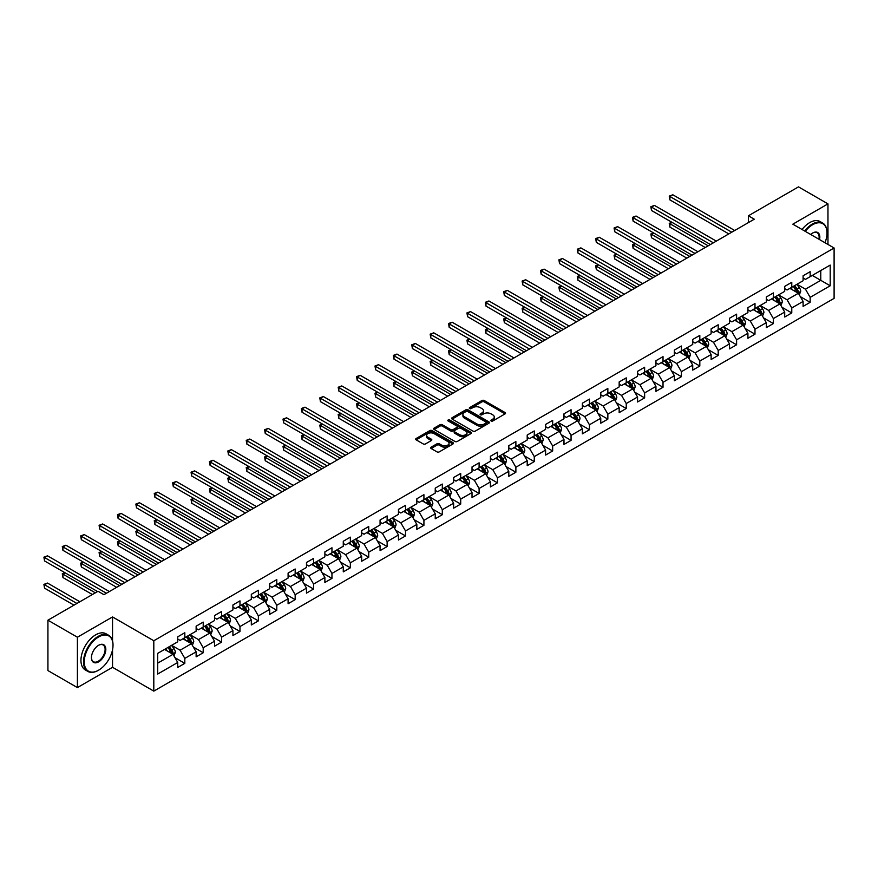<?xml version="1.0" encoding="UTF-8"?>
<svg xmlns="http://www.w3.org/2000/svg" width="878" height="878" viewBox="0 0 878 878"><rect width="100%" height="100%" fill="white"/><g stroke="black" fill="none" stroke-linecap="round" stroke-linejoin="round"><path stroke-width="1.32" d="M491.153 420.979A1.141 0.658 0 0 0 492.777 420.979L505.069 413.878A1.635 0.944 0 0 0 505.552 413.209A1.635 0.944 0 0 0 505.069 412.55L484.239 400.522A1.635 0.944 0 0 0 481.923 400.522L469.631 407.622A1.141 0.658 0 0 0 471.256 408.555L472.847 407.633A5.235 3.029 0 0 1 480.255 407.633L481.989 408.632A5.235 3.029 0 0 1 483.515 410.772A5.235 3.029 0 0 1 481.989 412.912L480.398 413.834A1.141 0.658 0 0 0 482.011 414.767L483.602 413.845A5.235 3.029 0 0 1 491.011 413.845L492.745 414.855A5.235 3.029 0 0 1 494.281 416.984A5.235 3.029 0 0 1 492.745 419.124L491.153 420.046A1.141 0.658 0 0 0 491.153 420.979L491.153 420.046M431.12 447.154A1.635 0.944 0 0 0 430.648 447.824A1.635 0.944 0 0 0 431.12 448.493L436.97 451.863A1.635 0.944 0 0 0 439.285 451.863L452.938 443.983A1.635 0.944 0 0 0 453.421 443.313A1.635 0.944 0 0 0 452.938 442.644L432.108 430.615A1.635 0.944 0 0 0 429.792 430.615L416.139 438.506A1.635 0.944 0 0 0 415.656 439.176A1.635 0.944 0 0 0 416.139 439.834L423.196 443.917A1.635 0.944 0 0 0 425.512 443.917L431.35 440.536A1.635 0.944 0 0 0 431.833 439.878A1.635 0.944 0 0 0 431.35 439.209L427.849 437.178A4.379 2.524 0 0 1 426.576 435.4A4.379 2.524 0 0 1 429.276 433.063A4.379 2.524 0 0 1 434.05 433.611L447.758 441.524A4.379 2.524 0 0 1 449.042 443.313A4.379 2.524 0 0 1 446.342 445.651A4.379 2.524 0 0 1 441.568 445.102L439.285 443.785A1.635 0.944 0 0 0 436.97 443.785L431.12 447.154L431.12 448.493M112.538 616.938L77.407 637.219L47.928 620.197L47.928 670.572L77.407 687.595L112.538 667.302L153.804 691.129L153.804 640.753L112.538 616.938L112.538 640.841M827.965 244.457L827.965 203.883L792.834 224.175L834.1 247.991L153.804 640.753M827.965 203.883L798.497 186.871L748.385 215.801L748.385 222.606M47.928 620.197L98.04 591.267L103.933 594.68L754.279 219.204L748.385 215.801M472.957 431.087A1.635 0.944 0 0 0 475.272 431.087L488.925 423.207A1.635 0.944 0 0 0 489.408 422.537A1.635 0.944 0 0 0 488.925 421.868L468.095 409.839A1.635 0.944 0 0 0 465.779 409.839L452.126 417.719A1.635 0.944 0 0 0 451.654 418.389A1.635 0.944 0 0 0 452.126 419.058L472.957 431.087M448.592 421.231A1.141 0.658 0 0 1 449.755 421.385L449.755 420.024L470.937 432.261A1.635 0.944 0 0 1 471.409 432.92A1.635 0.944 0 0 1 470.937 433.589L457.273 441.48A1.635 0.944 0 0 1 454.969 441.48L434.127 429.452L434.127 428.113A1.635 0.944 0 0 0 433.655 428.782A1.635 0.944 0 0 0 434.127 429.452M434.127 428.113L439.977 424.743A1.635 0.944 0 0 1 442.292 424.743L450.743 429.616A1.635 0.944 0 0 0 453.059 429.616L456.933 427.377A1.635 0.944 0 0 0 457.405 426.708A1.635 0.944 0 0 0 456.933 426.039L448.131 420.968A1.141 0.658 0 0 1 449.755 420.024M153.804 691.129L834.1 298.366L834.1 247.991M174.974 657.677L184.819 663.362L184.819 658.39L196.134 651.849L196.134 656.821L203.213 652.738L203.213 647.766L214.528 641.236L214.528 646.208L221.596 642.125L221.596 637.154L232.922 630.613L232.922 635.584L239.99 631.501L239.99 626.53L251.317 620L251.317 624.971L258.384 620.878L258.384 615.917L269.7 609.376L269.7 614.348L276.779 610.265L276.779 605.293L288.094 598.763L288.094 603.735L295.173 599.641L295.173 594.68L306.488 588.139L306.488 593.111L313.567 589.028L313.567 584.057L324.882 577.526L324.882 582.487L331.961 578.404L331.961 573.433L343.276 566.903L343.276 571.874L350.355 567.792L350.355 562.82L361.67 556.29L361.67 561.251L368.738 557.168L368.738 552.196L380.064 545.666L380.064 550.638L387.132 546.555L387.132 541.583L398.458 535.042L398.458 540.014L405.526 535.931L405.526 530.96L416.841 524.429L416.841 529.401L423.92 525.307L423.92 520.347L435.236 513.806L435.236 518.777L442.314 514.695L442.314 509.723L453.63 503.193L453.63 508.164L460.709 504.071L460.709 499.11L472.024 492.569L472.024 497.541L479.103 493.458L479.103 488.486L490.418 481.956L490.418 486.917L497.486 482.834L497.486 477.873L508.812 471.332L508.812 476.304L515.88 472.221L515.88 467.25L527.206 460.72L527.206 465.68L534.274 461.598L534.274 456.626L545.6 450.096L545.6 455.067L552.668 450.985L552.668 446.013L563.983 439.472L563.983 444.444L571.062 440.361L571.062 435.389L582.377 428.859L582.377 433.831L589.456 429.748L589.456 424.776L600.771 418.235L600.771 423.207L607.85 419.124L607.85 414.153L619.166 407.622L619.166 412.594L626.244 408.5L626.244 403.54L637.56 396.999L637.56 401.97L644.628 397.888L644.628 392.916L655.954 386.386L655.954 391.347L663.022 387.264L663.022 382.303L674.348 375.762L674.348 380.734L681.416 376.651L681.416 371.679L692.731 365.149L692.731 370.11L699.81 366.027L699.81 361.056L711.125 354.525L711.125 359.497L718.204 355.414L718.204 350.443L729.519 343.902L729.519 348.873L736.598 344.791L736.598 339.819L747.913 333.289L747.913 338.26L754.992 334.178L754.992 329.206L766.307 322.665L766.307 327.637L773.375 323.554L773.375 318.582L784.702 312.052L784.702 317.024L791.769 312.93L791.769 307.969L803.096 301.428L803.096 306.4L810.164 302.317L810.164 297.346L830.204 285.778L830.204 265.079L820.776 270.523L820.776 280.334L830.204 285.778M184.819 663.362L177.74 667.445L177.74 662.473L157.7 674.041L157.7 653.353L177.74 641.785L177.74 636.813L184.819 632.731L184.819 637.691L196.134 631.161L196.134 626.19L203.213 622.107L203.213 627.079L214.528 620.537L214.528 615.577L221.596 611.494L221.596 616.455L232.922 609.925L232.922 604.953L239.99 600.87L239.99 605.842L251.317 599.301L251.317 594.34L258.384 590.246L258.384 595.218L269.7 588.688L269.7 583.716L276.779 579.634L276.779 584.605L288.094 578.064L288.094 573.093L295.173 569.01L295.173 573.982L306.488 567.451L306.488 562.48L313.567 558.397L313.567 563.369L324.882 556.828L324.882 551.856L331.961 547.773L331.961 552.745L343.276 546.215L343.276 541.243L350.355 537.16L350.355 542.121L361.67 535.591L361.67 530.619L368.738 526.537L368.738 531.508L380.064 524.967L380.064 520.006L387.132 515.924L387.132 520.884L398.458 514.354L398.458 509.383L405.526 505.3L405.526 510.272L416.841 503.731L416.841 498.77L423.92 494.676L423.92 499.648L435.236 493.118L435.236 488.146L442.314 484.063L442.314 489.035L453.63 482.494L453.63 477.522L460.709 473.44L460.709 478.411L472.024 471.881L472.024 466.909L479.103 462.827L479.103 467.798L490.418 461.257L490.418 456.286L497.486 452.203L497.486 457.175L508.812 450.644L508.812 445.673L515.88 441.59L515.88 446.551L527.206 440.021L527.206 435.049L534.274 430.966L534.274 435.938L545.6 429.397L545.6 424.436L552.668 420.353L552.668 425.314L563.983 418.784L563.983 413.812L571.062 409.73L571.062 414.701L582.377 408.16L582.377 403.2L589.456 399.106L589.456 404.078L600.771 397.547L600.771 392.576L607.85 388.493L607.85 393.465L619.166 386.924L619.166 381.952L626.244 377.869L626.244 382.841L637.56 376.311L637.56 371.339L644.628 367.256L644.628 372.228L655.954 365.687L655.954 360.715L663.022 356.633L663.022 361.604L674.348 355.074L674.348 350.102L681.416 346.02L681.416 350.981L692.731 344.45L692.731 339.479L699.81 335.396L699.81 340.368L711.125 333.827L711.125 328.866L718.204 324.783L718.204 329.744L729.519 323.214L729.519 318.242L736.598 314.159L736.598 319.131L747.913 312.59L747.913 307.629L754.992 303.536L754.992 308.507L766.307 301.977L766.307 297.005L773.375 292.923L773.375 297.894L784.702 291.353L784.702 286.393L791.769 282.299L791.769 287.271L803.096 280.74L803.096 275.769L810.164 271.686L810.164 276.658L830.204 265.079M182.931 638.789L191.415 643.684L180.1 650.225L171.616 645.319M177.74 639.052L180.1 640.413L184.819 637.691M180.1 650.225L184.819 658.39M191.415 643.684L196.134 651.849M201.325 628.165L209.809 633.071L198.494 639.601L189.999 634.706M196.134 628.439L198.494 629.8L203.213 627.079M198.494 639.601L203.213 647.766M209.809 633.071L214.528 641.236M219.719 617.552L228.203 622.447L216.888 628.988L208.393 624.082M214.528 617.816L216.888 619.177L221.596 616.455M216.888 628.988L221.596 637.154M228.203 622.447L232.922 630.613M238.103 606.928L246.597 611.834L235.282 618.364L226.787 613.459M232.922 607.203L235.282 608.564L239.99 605.842M235.282 618.364L239.99 626.53M246.597 611.834L251.317 620M256.497 596.305L264.991 601.21L253.665 607.741L245.181 602.846M251.317 596.579L253.665 597.94L258.384 595.218M253.665 607.741L258.384 615.917M264.991 601.21L269.7 609.376M274.891 585.692L283.385 590.587L272.059 597.128L263.576 592.222M269.7 585.966L272.059 587.327L276.779 584.605M272.059 597.128L276.779 605.293M283.385 590.587L288.094 598.763M293.285 575.068L301.78 579.974L290.453 586.504L281.97 581.609M288.094 575.342L290.453 576.703L295.173 573.982M290.453 586.504L295.173 594.68M301.78 579.974L306.488 588.139M311.679 564.455L320.163 569.35L308.847 575.891L300.364 570.985M306.488 564.73L308.847 566.09L313.567 563.369M308.847 575.891L313.567 584.057M320.163 569.35L324.882 577.526M330.073 553.831L338.557 558.737L327.242 565.267L318.747 560.373M324.882 554.106L327.242 555.467L331.961 552.745M327.242 565.267L331.961 573.433M338.557 558.737L343.276 566.903M348.467 543.219L356.951 548.113L345.636 554.655L337.141 549.749M343.276 543.482L345.636 544.854L350.355 542.121M345.636 554.655L350.355 562.82M356.951 548.113L361.67 556.29M366.861 532.595L375.345 537.501L364.03 544.031L355.535 539.136M361.67 532.869L364.03 534.23L368.738 531.508M364.03 544.031L368.738 552.196M375.345 537.501L380.064 545.666M385.244 521.982L393.739 526.877L382.424 533.418L373.929 528.512M380.064 522.245L382.424 523.606L387.132 520.884M382.424 533.418L387.132 541.583M393.739 526.877L398.458 535.042M403.639 511.358L412.133 516.264L400.807 522.794L392.323 517.888M398.458 511.633L400.807 512.993L405.526 510.272M400.807 522.794L405.526 530.96M412.133 516.264L416.841 524.429M422.033 500.734L430.527 505.64L419.201 512.17L410.717 507.275M416.841 501.009L419.201 502.37L423.92 499.648M419.201 512.17L423.92 520.347M430.527 505.64L435.236 513.806M440.427 490.122L448.91 495.016L437.595 501.557L429.112 496.652M435.236 490.396L437.595 491.757L442.314 489.035M437.595 501.557L442.314 509.723M448.91 495.016L453.63 503.193M458.821 479.498L467.305 484.404L455.989 490.934L447.506 486.039M453.63 479.772L455.989 481.133L460.709 478.411M455.989 490.934L460.709 499.11M467.305 484.404L472.024 492.569M477.215 468.885L485.699 473.78L474.383 480.321L465.889 475.415M472.024 469.159L474.383 470.52L479.103 467.798M474.383 480.321L479.103 488.486M485.699 473.78L490.418 481.956M495.609 458.261L504.093 463.167L492.777 469.697L484.283 464.802M490.418 458.535L492.777 459.896L497.486 457.175M492.777 469.697L497.486 477.873M504.093 463.167L508.812 471.332M513.992 447.648L522.487 452.543L511.172 459.084L502.677 454.178M508.812 447.912L511.172 449.284L515.88 446.551M511.172 459.084L515.88 467.25M522.487 452.543L527.206 460.72M532.386 437.024L540.881 441.93L529.555 448.46L521.071 443.566M527.206 437.299L529.555 438.66L534.274 435.938M529.555 448.46L534.274 456.626M540.881 441.93L545.6 450.096M550.78 426.412L559.275 431.307L547.949 437.848L539.465 432.942M545.6 426.675L547.949 428.036L552.668 425.314M547.949 437.848L552.668 446.013M559.275 431.307L563.983 439.472M569.174 415.788L577.669 420.694L566.343 427.224L557.859 422.318M563.983 416.062L566.343 417.423L571.062 414.701M566.343 427.224L571.062 435.389M577.669 420.694L582.377 428.859M587.569 405.164L596.052 410.07L584.737 416.6L576.253 411.705M582.377 405.438L584.737 406.799L589.456 404.078M584.737 416.6L589.456 424.776M596.052 410.07L600.771 418.235M605.963 394.551L614.446 399.446L603.131 405.987L594.636 401.081M600.771 394.826L603.131 396.187L607.85 393.465M603.131 405.987L607.85 414.153M614.446 399.446L619.166 407.622M624.357 383.927L632.84 388.833L621.525 395.363L613.031 390.469M619.166 384.202L621.525 385.563L626.244 382.841M621.525 395.363L626.244 403.54M632.84 388.833L637.56 396.999M642.751 373.315L651.235 378.209L639.919 384.751L631.425 379.845M637.56 373.589L639.919 374.95L644.628 372.228M639.919 384.751L644.628 392.916M651.235 378.209L655.954 386.386M661.134 362.691L669.629 367.597L658.313 374.127L649.819 369.232M655.954 362.965L658.313 364.326L663.022 361.604M658.313 374.127L663.022 382.303M669.629 367.597L674.348 375.762M679.528 352.078L688.023 356.973L676.697 363.514L668.213 358.608M674.348 352.352L676.697 353.713L681.416 350.981M676.697 363.514L681.416 371.679M688.023 356.973L692.731 365.149M697.922 341.454L706.417 346.36L695.091 352.89L686.607 347.995M692.731 341.729L695.091 343.089L699.81 340.368M695.091 352.89L699.81 361.056M706.417 346.36L711.125 354.525M716.316 330.841L724.8 335.736L713.485 342.277L705.001 337.371M711.125 331.105L713.485 332.466L718.204 329.744M713.485 342.277L718.204 350.443M724.8 335.736L729.519 343.902M734.71 320.218L743.194 325.123L731.879 331.654L723.395 326.748M729.519 320.492L731.879 321.853L736.598 319.131M731.879 331.654L736.598 339.819M743.194 325.123L747.913 333.289M753.105 309.594L761.588 314.5L750.273 321.03L741.778 316.135M747.913 309.868L750.273 311.229L754.992 308.507M750.273 321.03L754.992 329.206M761.588 314.5L766.307 322.665M771.499 298.981L779.982 303.887L768.667 310.417L760.172 305.511M766.307 299.255L768.667 300.616L773.375 297.894M768.667 310.417L773.375 318.582M779.982 303.887L784.702 312.052M789.882 288.357L798.376 293.263L787.061 299.793L778.566 294.898M784.702 288.632L787.061 289.992L791.769 287.271M787.061 299.793L791.769 307.969M798.376 293.263L803.096 301.428M812.293 275.429L820.776 280.334L805.455 289.18L796.961 284.274M803.096 278.019L805.455 279.38L810.164 276.658M805.455 289.18L810.164 297.346M77.407 637.219L77.407 687.595M157.7 663.153L173.021 654.308L164.537 649.402M173.021 654.308L177.74 662.473M800.319 296.632L810.164 302.317M781.925 307.256L791.769 312.93M763.531 317.869L773.375 323.554M745.148 328.493L754.992 334.178M726.754 339.106L736.598 344.791M708.359 349.729L718.204 355.414M689.965 360.342L699.81 366.027M671.571 370.966L681.416 376.651M653.177 381.579L663.022 387.264M634.783 392.203L644.628 397.888M616.4 402.826L626.244 408.5M598.006 413.439L607.85 419.124M579.612 424.063L589.456 429.748M561.218 434.676L571.062 440.361M542.823 445.3L552.668 450.985M524.429 455.912L534.274 461.598M506.035 466.536L515.88 472.221M487.641 477.149L497.486 482.834M469.258 487.773L479.103 493.458M450.864 498.397L460.709 504.071M432.47 509.01L442.314 514.695M414.076 519.633L423.92 525.307M395.682 530.246L405.526 535.931M377.288 540.87L387.132 546.555M358.893 551.483L368.738 557.168M340.51 562.107L350.355 567.792M322.116 572.719L331.961 578.404M303.722 583.343L313.567 589.028M285.328 593.956L295.173 599.641M266.934 604.58L276.779 610.265M248.54 615.204L258.384 620.878M230.146 625.816L239.99 631.501M211.752 636.44L221.596 642.125M193.369 647.053L203.213 652.738M112.538 667.302L112.538 649.742M491.614 421.144L492.745 420.485A5.235 3.029 0 0 0 494.281 418.345L494.281 416.984M483.515 410.772L483.515 412.133A5.235 3.029 0 0 1 481.989 414.273L480.848 414.932M505.069 412.55L505.069 413.878L484.239 401.883A1.635 0.944 0 0 0 481.923 401.883L470.092 408.72M488.903 423.218L468.095 411.2A1.635 0.944 0 0 0 465.779 411.2L452.148 419.069M486.039 422.998A1.141 0.658 0 0 0 486.039 422.066L467.754 411.508A1.141 0.658 0 0 0 466.13 411.508L464.451 412.473A5.235 3.029 0 0 0 462.915 414.614A5.235 3.029 0 0 0 464.451 416.754L476.952 423.975A5.235 3.029 0 0 0 484.36 423.975L486.039 422.998L486.039 424.359A1.141 0.658 0 0 0 486.368 423.898L486.368 422.537M462.915 414.614L462.915 415.974A5.235 3.029 0 0 0 464.451 418.115L464.451 416.754M486.039 424.359L484.36 425.336A5.235 3.029 0 0 1 476.952 425.336L464.451 418.115M434.149 429.463L439.977 426.104L439.977 424.743M457.405 426.708L457.405 428.069A1.635 0.944 0 0 1 456.933 428.738L453.059 430.977A1.635 0.944 0 0 1 450.743 430.977L442.292 426.104A1.635 0.944 0 0 0 439.977 426.104M449.755 421.385L470.915 433.6M459.501 434.676A4.379 2.524 0 0 0 464.275 435.225A4.379 2.524 0 0 0 466.975 432.887A4.379 2.524 0 0 0 465.702 431.098L460.862 428.31A1.635 0.944 0 0 0 458.546 428.31L454.672 430.549A1.635 0.944 0 0 0 454.189 431.219A1.635 0.944 0 0 0 454.672 431.888L459.501 434.676L459.501 436.037A4.379 2.524 0 0 0 464.275 436.585A4.379 2.524 0 0 0 466.975 434.248L466.975 432.887M454.189 431.219L454.189 432.58A1.635 0.944 0 0 0 454.672 433.249L454.672 431.888M459.501 436.037L454.672 433.249M449.042 443.313L449.042 444.674A4.379 2.524 0 0 1 446.342 447.012A4.379 2.524 0 0 1 441.568 446.463L439.285 445.146A1.635 0.944 0 0 0 436.97 445.146L431.142 448.504M426.576 435.4L426.576 436.761A4.379 2.524 0 0 0 427.849 438.55L427.849 437.178M431.328 440.558L427.849 438.55M452.938 442.644L452.938 443.983L432.108 431.976A1.635 0.944 0 0 0 429.792 431.976L416.161 439.856M799.309 294.876L800.714 291.342A4.423 2.546 -120 0 0 799.298 287.578L796.862 284.329M792.625 289.938L790.968 287.732M672.142 222.419L669.903 223.714L669.903 227.117L705.232 247.519M793.207 286.437L795.644 289.685A4.423 2.546 60 0 1 796.906 292.352L798.321 291.529A4.423 2.546 -120 0 0 797.059 288.873L794.623 285.624M793.514 286.261L796.214 289.872A2.25 1.295 60 0 1 796.631 290.552L798.321 291.529M669.903 227.117L669.245 223.341L708.184 245.818M669.245 223.341L671.879 222.277M731.758 232.198L669.903 196.485L672.844 194.784L734.71 230.497M728.817 233.91L669.903 199.888L669.903 196.485L669.245 196.112L672.844 194.784M669.903 199.888L669.245 196.112M824.98 242.734A20.337 11.743 120 0 0 827.021 233.021A20.337 11.743 120 0 0 812.644 224.713A20.337 11.743 120 0 0 805.258 231.342M804.643 230.991A20.842 12.029 -60 0 1 812.293 224.099A20.842 12.029 -60 0 1 822.708 223.067A20.842 12.029 -60 0 1 827.021 232.615A20.842 12.029 -60 0 1 827.021 232.824M810.679 234.47A10.174 5.872 -60 0 1 812.644 233.021L812.644 233.021A10.174 5.872 -60 0 1 819.558 239.606M802.053 229.487A20.842 12.029 -60 0 1 809.692 222.606A20.842 12.029 -60 0 1 820.118 221.574L822.708 223.067M818.922 239.233A9.669 5.586 120 0 0 817.122 232.747A9.669 5.586 120 0 0 812.457 233.131M98.281 670.375L98.632 670.166A20.337 11.743 120 0 0 113.01 645.253A20.337 11.743 120 0 0 98.632 636.945A20.337 11.743 120 0 0 84.244 661.858A20.337 11.743 120 0 0 98.632 670.166L98.281 670.375A20.842 12.029 -60 0 1 87.855 671.407A20.842 12.029 -60 0 1 84.661 654.703A20.842 12.029 -60 0 1 98.281 636.33A20.842 12.029 -60 0 1 108.696 635.299A20.842 12.029 -60 0 1 113.01 644.847A20.842 12.029 -60 0 1 113.01 645.045M98.632 661.858A10.174 5.872 -60 0 1 91.433 657.71A10.174 5.872 -60 0 1 98.632 645.253L98.632 645.253A10.174 5.872 -60 0 1 105.821 649.402A10.174 5.872 -60 0 1 98.632 661.858M91.444 657.501A9.669 5.586 120 0 0 93.441 661.727A9.669 5.586 120 0 0 98.281 661.244A9.669 5.586 120 0 0 104.592 652.727A9.669 5.586 120 0 0 103.11 644.979A9.669 5.586 120 0 0 98.446 645.363M87.855 671.407L85.265 669.903A20.842 12.029 -60 0 1 82.071 653.199A20.842 12.029 -60 0 1 95.68 634.838A20.842 12.029 -60 0 1 106.106 633.806L108.696 635.299M780.915 305.5L782.32 301.966A4.423 2.546 -120 0 0 780.904 298.202L778.479 294.953M774.231 300.561L772.574 298.355M653.748 233.043L651.509 234.338L651.509 237.74L686.837 258.143M774.824 297.06L777.25 300.309A4.423 2.546 60 0 1 778.512 302.965L779.927 302.153A4.423 2.546 -120 0 0 778.665 299.497L776.229 296.248M775.131 296.885L777.831 300.485A2.25 1.295 60 0 1 778.237 301.176L779.927 302.153M651.509 237.74L650.861 233.965L689.79 256.442M650.861 233.965L653.484 232.889M762.521 316.113L763.926 312.579A4.423 2.546 -120 0 0 762.51 308.815L760.085 305.566M755.837 311.174L754.191 308.968M635.354 243.656L633.115 244.951L633.115 248.353L668.443 268.756M756.43 307.684L758.855 310.933A4.423 2.546 60 0 1 760.128 313.589L761.544 312.766A4.423 2.546 -120 0 0 760.271 310.11L757.846 306.861M756.737 307.498L759.437 311.108A2.25 1.295 60 0 1 759.843 311.789L761.544 312.766M633.115 248.353L632.467 244.578L671.396 267.055M632.467 244.578L635.09 243.513M713.364 242.822L651.509 207.109L654.45 205.408L716.316 241.121M710.423 244.523L651.509 210.511L651.509 207.109L650.861 206.736L654.45 205.408M651.509 210.511L650.861 206.736M694.981 253.446L633.115 217.722L636.056 216.021L697.922 251.745M692.029 255.147L633.115 221.124L633.115 217.722L632.467 217.349L636.056 216.021M633.115 221.124L632.467 217.349M744.127 326.737L745.532 323.203A4.423 2.546 -120 0 0 744.127 319.438L741.69 316.19M737.443 321.798L735.797 319.592M616.96 254.28L614.721 255.575L614.721 258.977L650.06 279.38M738.036 318.297L740.472 321.546A4.423 2.546 60 0 1 741.734 324.201L743.15 323.389A4.423 2.546 -120 0 0 741.877 320.733L739.452 317.485M738.343 318.121L741.043 321.721A2.25 1.295 60 0 1 741.449 322.413L743.15 323.389M614.721 258.977L614.073 255.202L653.002 277.678M614.073 255.202L616.696 254.126M725.733 337.35L727.138 333.816A4.423 2.546 -120 0 0 725.733 330.051L723.296 326.803M719.049 332.422L717.403 330.216M598.566 264.893L596.327 266.188L596.327 269.59L631.666 289.992M719.642 328.921L722.078 332.169A4.423 2.546 60 0 1 723.34 334.825L724.756 334.002A4.423 2.546 -120 0 0 723.494 331.346L721.057 328.098M719.949 328.745L722.649 332.345A2.25 1.295 60 0 1 723.055 333.025L724.756 334.002M596.327 269.59L595.679 265.814L634.607 288.291M595.679 265.814L598.313 264.75M707.339 347.973L708.744 344.439A4.423 2.546 -120 0 0 707.339 340.675L704.902 337.426M700.666 343.035L699.009 340.829M580.171 275.516L577.933 276.811L577.933 280.214L613.272 300.616M701.248 339.534L703.684 342.782A4.423 2.546 60 0 1 704.946 345.438L706.362 344.626A4.423 2.546 -120 0 0 705.1 341.97L702.663 338.721M701.555 339.358L704.255 342.958A2.25 1.295 60 0 1 704.661 343.649L706.362 344.626M577.933 280.214L577.285 276.438L616.213 298.915M577.285 276.438L579.919 275.363M676.587 264.058L614.721 228.346L617.673 226.645L679.528 262.357M673.635 265.76L614.721 231.748L614.721 228.346L614.073 227.973L617.673 226.645M614.721 231.748L614.073 227.973M658.193 274.682L596.327 238.959L599.279 237.258L661.134 272.981M655.24 276.383L596.327 242.372L596.327 238.959L595.679 238.586L599.279 237.258M596.327 242.372L595.679 238.586M639.799 285.295L577.933 249.582L580.885 247.881L642.751 283.594M636.846 286.996L577.933 252.985L577.933 249.582L577.285 249.209L580.885 247.881M577.933 252.985L577.285 249.209M621.404 295.919L559.538 260.195L562.491 258.494L624.357 294.218M618.463 297.62L559.538 263.609L559.538 260.195L558.891 259.822L562.491 258.494M559.538 263.609L558.891 259.822M603.01 306.532L541.155 270.819L544.097 269.118L605.963 304.831M600.069 308.233L541.155 274.221L541.155 270.819L540.497 270.446L544.097 269.118M541.155 274.221L540.497 270.446M584.616 317.156L522.761 281.443L525.702 279.742L587.569 315.454M581.675 318.857L522.761 284.845L522.761 281.443L522.114 281.059L525.702 279.742M522.761 284.845L522.114 281.059M566.222 327.768L504.367 292.056L507.308 290.355L569.174 326.067M563.281 329.48L504.367 295.458L504.367 292.056L503.72 291.683L507.308 290.355M504.367 295.458L503.72 291.683M547.839 338.392L485.973 302.68L488.914 300.978L550.78 336.691M544.887 340.093L485.973 306.082L485.973 302.68L485.325 302.306L488.914 300.978M485.973 306.082L485.325 302.306M529.445 349.016L467.579 313.292L470.531 311.591L532.386 347.315M526.493 350.717L467.579 316.695L467.579 313.292L466.931 312.919L470.531 311.591M467.579 316.695L466.931 312.919M511.051 359.629L449.185 323.916L452.137 322.215L513.992 357.928M508.099 361.33L449.185 327.318L449.185 323.916L448.537 323.543L452.137 322.215M449.185 327.318L448.537 323.543M492.657 370.253L430.791 334.529L433.743 332.828L495.609 368.551M489.704 371.954L430.791 337.931L430.791 334.529L430.143 334.156L433.743 332.828M430.791 337.931L430.143 334.156M474.263 380.865L412.397 345.153L415.349 343.452L477.215 379.164M471.321 382.567L412.397 348.555L412.397 345.153L411.749 344.78L415.349 343.452M412.397 348.555L411.749 344.78M455.869 391.489L394.013 355.766L396.955 354.064L458.821 389.788M452.927 393.19L394.013 359.179L394.013 355.766L393.355 355.392L396.955 354.064M394.013 359.179L393.355 355.392M437.474 402.102L375.619 366.389L378.561 364.688L440.427 400.401M434.533 403.803L375.619 369.792L375.619 366.389L374.972 366.016L378.561 364.688M375.619 369.792L374.972 366.016M419.091 412.726L357.225 377.013L360.167 375.312L422.033 411.025M416.139 414.427L357.225 380.415L357.225 377.013L356.578 376.629L360.167 375.312M357.225 380.415L356.578 376.629M400.697 423.339L338.831 387.626L341.783 385.925L403.639 421.638M397.745 425.051L338.831 391.028L338.831 387.626L338.184 387.253L341.783 385.925M338.831 391.028L338.184 387.253M382.303 433.962L320.437 398.25L323.389 396.549L385.244 432.261M379.351 435.664L320.437 401.652L320.437 398.25L319.79 397.877L323.389 396.549M320.437 401.652L319.79 397.877M363.909 444.586L302.043 408.863L304.995 407.162L366.861 442.885M360.957 446.287L302.043 412.265L302.043 408.863L301.395 408.489L304.995 407.162M302.043 412.265L301.395 408.489M345.515 455.199L283.649 419.486L286.601 417.785L348.467 453.498M342.563 456.9L283.649 422.889L283.649 419.486L283.001 419.113L286.601 417.785M283.649 422.889L283.001 419.113M688.956 358.586L690.349 355.052A4.423 2.546 -120 0 0 688.945 351.299L686.508 348.05M682.272 353.658L680.615 351.452M561.788 286.14L559.538 287.424L559.538 290.837L594.878 311.229M682.854 350.157L685.29 353.406A4.423 2.546 60 0 1 686.552 356.062L687.968 355.25A4.423 2.546 -120 0 0 686.706 352.583L684.269 349.334M683.161 349.982L685.861 353.582A2.25 1.295 60 0 1 686.267 354.262L687.968 355.25M559.538 290.837L558.891 287.051L597.83 309.528M558.891 287.051L561.525 285.987M670.562 369.21L671.966 365.676A4.423 2.546 -120 0 0 670.551 361.912L668.114 358.663M663.878 364.271L662.221 362.065M543.394 296.753L541.155 298.048L541.155 301.45L576.484 321.853M664.459 360.77L666.896 364.019A4.423 2.546 60 0 1 668.158 366.675L669.574 365.863A4.423 2.546 -120 0 0 668.312 363.207L665.875 359.958M664.767 360.595L667.467 364.205A2.25 1.295 60 0 1 667.884 364.886L669.574 365.863M541.155 301.45L540.497 297.675L579.436 320.152M540.497 297.675L543.131 296.599M652.167 379.823L653.572 376.289A4.423 2.546 -120 0 0 652.156 372.535L649.72 369.287M645.484 374.895L643.826 372.689M525 307.377L522.761 308.672L522.761 312.074L558.09 332.466M646.065 371.394L648.502 374.643A4.423 2.546 60 0 1 649.764 377.299L651.18 376.486A4.423 2.546 -120 0 0 649.918 373.819L647.481 370.571M646.373 371.218L649.072 374.818A2.25 1.295 60 0 1 649.49 375.499L651.18 376.486M522.761 312.074L522.114 308.288L561.042 330.765M522.114 308.288L524.737 307.223M633.773 390.447L635.178 386.913A4.423 2.546 -120 0 0 633.762 383.148L631.337 379.9M627.09 385.508L625.432 383.302M506.606 317.99L504.367 319.285L504.367 322.687L539.696 343.089M627.682 382.007L630.108 385.255A4.423 2.546 60 0 1 631.381 387.922L632.786 387.099A4.423 2.546 -120 0 0 631.523 384.443L629.087 381.195M627.99 381.831L630.689 385.442A2.25 1.295 60 0 1 631.095 386.122L632.786 387.099M504.367 322.687L503.72 318.912L542.648 341.388M503.72 318.912L506.343 317.847M615.379 401.059L616.784 397.536A4.423 2.546 -120 0 0 615.368 393.772L612.943 390.523M608.695 396.132L607.049 393.926M488.212 328.613L485.973 329.909L485.973 333.311L521.302 353.713M609.288 392.631L611.714 395.879A4.423 2.546 60 0 1 612.987 398.535L614.402 397.723A4.423 2.546 -120 0 0 613.129 395.067L610.704 391.818M609.595 392.455L612.295 396.055A2.25 1.295 60 0 1 612.701 396.735L614.402 397.723M485.973 333.311L485.325 329.535L524.254 352.001M485.325 329.535L487.948 328.46M596.985 411.683L598.39 408.149A4.423 2.546 -120 0 0 596.985 404.385L594.549 401.136M590.301 406.744L588.655 404.538M469.818 339.226L467.579 340.521L467.579 343.924L502.918 364.326M590.894 403.254L593.33 406.503A4.423 2.546 60 0 1 594.593 409.159L596.008 408.336A4.423 2.546 -120 0 0 594.735 405.68L592.31 402.431M591.201 403.068L593.901 406.679A2.25 1.295 60 0 1 594.307 407.359L596.008 408.336M467.579 343.924L466.931 340.148L505.86 362.625M466.931 340.148L469.565 339.084M578.591 422.307L579.996 418.773A4.423 2.546 -120 0 0 578.591 415.009L576.155 411.76M571.907 417.368L570.261 415.162M451.424 349.85L449.185 351.145L449.185 354.547L484.524 374.95M572.5 413.867L574.936 417.116A4.423 2.546 60 0 1 576.198 419.772L577.614 418.96A4.423 2.546 -120 0 0 576.352 416.304L573.916 413.055M572.807 413.692L575.507 417.291A2.25 1.295 60 0 1 575.913 417.983L577.614 418.96M449.185 354.547L448.537 350.772L487.466 373.249M448.537 350.772L451.171 349.696M560.208 432.92L561.602 429.386A4.423 2.546 -120 0 0 560.197 425.621L557.76 422.373M553.524 427.992L551.867 425.786M433.03 360.463L430.791 361.758L430.791 365.16L466.13 385.563M554.106 424.491L556.542 427.74A4.423 2.546 60 0 1 557.804 430.396L559.22 429.572A4.423 2.546 -120 0 0 557.958 426.917L555.522 423.668M554.413 424.304L557.113 427.915A2.25 1.295 60 0 1 557.519 428.596L559.22 429.572M430.791 365.16L430.143 361.385L469.071 383.862M430.143 361.385L432.777 360.32M541.814 443.544L543.208 440.01A4.423 2.546 -120 0 0 541.803 436.245L539.366 432.997M535.13 438.605L533.473 436.399M414.646 371.087L412.397 372.382L412.397 375.784L447.736 396.187M535.712 435.104L538.148 438.352A4.423 2.546 60 0 1 539.41 441.008L540.826 440.196A4.423 2.546 -120 0 0 539.564 437.54L537.127 434.292M536.019 434.928L538.719 438.528A2.25 1.295 60 0 1 539.136 439.219L540.826 440.196M412.397 375.784L411.749 372.009L450.688 394.485M411.749 372.009L414.383 370.933M523.42 454.156L524.824 450.623A4.423 2.546 -120 0 0 523.409 446.869L520.972 443.62M516.736 449.229L515.079 447.023M396.252 381.71L394.013 382.995L394.013 386.408L429.342 406.799M517.318 445.728L519.754 448.976A4.423 2.546 60 0 1 521.016 451.632L522.432 450.809A4.423 2.546 -120 0 0 521.17 448.153L518.733 444.905M517.625 445.552L520.325 449.152A2.25 1.295 60 0 1 520.742 449.832L522.432 450.809M394.013 386.408L393.355 382.621L432.294 405.098M393.355 382.621L395.989 381.557M505.026 464.78L506.43 461.246A4.423 2.546 -120 0 0 505.015 457.482L502.589 454.233M498.342 459.842L496.685 457.636M377.858 392.323L375.619 393.618L375.619 397.021L410.948 417.423M498.923 456.34L501.36 459.589A4.423 2.546 60 0 1 502.622 462.245L504.038 461.433A4.423 2.546 -120 0 0 502.776 458.777L500.339 455.528M499.242 456.165L501.942 459.776A2.25 1.295 60 0 1 502.348 460.456L504.038 461.433M375.619 397.021L374.972 393.245L413.9 415.722M374.972 393.245L377.595 392.17M486.631 475.393L488.036 471.859A4.423 2.546 -120 0 0 486.621 468.106L484.195 464.857M479.948 470.465L478.301 468.259M359.464 402.947L357.225 404.242L357.225 407.644L392.554 428.036M480.54 466.964L482.966 470.213A4.423 2.546 60 0 1 484.239 472.869L485.655 472.057A4.423 2.546 -120 0 0 484.382 469.39L481.956 466.141M480.848 466.789L483.548 470.388A2.25 1.295 60 0 1 483.954 471.069L485.655 472.057M357.225 407.644L356.578 403.858L395.506 426.335M356.578 403.858L359.201 402.793M468.237 486.017L469.642 482.483A4.423 2.546 -120 0 0 468.237 478.719L465.801 475.47M461.554 481.078L459.907 478.872M341.07 413.56L338.831 414.855L338.831 418.257L374.171 438.66M462.146 477.577L464.572 480.826A4.423 2.546 60 0 1 465.845 483.493L467.261 482.67A4.423 2.546 -120 0 0 465.988 480.014L463.562 476.765M462.454 477.402L465.153 481.012A2.25 1.295 60 0 1 465.559 481.693L467.261 482.67M338.831 418.257L338.184 414.482L377.112 436.959M338.184 414.482L340.807 413.417M449.843 496.63L451.248 493.107A4.423 2.546 -120 0 0 449.843 489.342L447.407 486.094M443.16 491.702L441.513 489.496M322.676 424.184L320.437 425.479L320.437 428.881L355.777 449.284M443.752 488.201L446.189 491.45A4.423 2.546 60 0 1 447.451 494.105L448.867 493.293A4.423 2.546 -120 0 0 447.604 490.637L445.168 487.389M444.059 488.025L446.759 491.625A2.25 1.295 60 0 1 447.165 492.306L448.867 493.293M320.437 428.881L319.79 425.106L358.718 447.571M319.79 425.106L322.424 424.03M431.449 507.254L432.854 503.72A4.423 2.546 -120 0 0 431.449 499.955L429.013 496.707M424.776 502.315L423.119 500.109M304.282 434.797L302.043 436.092L302.043 439.494L337.382 459.896M425.358 498.825L427.795 502.073A4.423 2.546 60 0 1 429.057 504.729L430.472 503.906A4.423 2.546 -120 0 0 429.21 501.25L426.774 498.002M425.665 498.638L428.365 502.249A2.25 1.295 60 0 1 428.771 502.929L430.472 503.906M302.043 439.494L301.395 435.718L340.324 458.195M301.395 435.718L304.029 434.654M413.066 517.877L414.46 514.343A4.423 2.546 -120 0 0 413.055 510.579L410.619 507.33M406.382 512.939L404.725 510.733M285.899 445.42L283.649 446.715L283.649 450.118L318.988 470.52M406.964 509.438L409.4 512.686A4.423 2.546 60 0 1 410.663 515.342L412.078 514.53A4.423 2.546 -120 0 0 410.816 511.874L408.38 508.625M407.271 509.262L409.971 512.862A2.25 1.295 60 0 1 410.377 513.553L412.078 514.53M283.649 450.118L283.001 446.342L321.93 468.819M283.001 446.342L285.635 445.267M394.672 528.49L396.077 524.956A4.423 2.546 -120 0 0 394.661 521.192L392.225 517.943M387.988 523.562L386.331 521.356M267.505 456.033L265.255 457.328L265.255 460.731L300.594 481.133M388.57 520.061L391.006 523.31A4.423 2.546 60 0 1 392.268 525.966L393.684 525.143A4.423 2.546 -120 0 0 392.422 522.487L389.986 519.238M388.877 519.875L391.577 523.486A2.25 1.295 60 0 1 391.994 524.166L393.684 525.143M265.255 460.731L264.607 456.955L303.547 479.432M264.607 456.955L267.241 455.891M376.278 539.114L377.683 535.58A4.423 2.546 -120 0 0 376.267 531.816L373.83 528.567M369.594 534.175L367.937 531.969M249.111 466.657L246.872 467.952L246.872 471.354L282.2 491.757M370.176 530.674L372.612 533.923A4.423 2.546 60 0 1 373.874 536.579L375.29 535.767A4.423 2.546 -120 0 0 374.028 533.111L371.592 529.862M370.483 530.499L373.183 534.098A2.25 1.295 60 0 1 373.6 534.79L375.29 535.767M246.872 471.354L246.224 467.579L285.152 490.056M246.224 467.579L248.847 466.503M357.884 549.727L359.289 546.193A4.423 2.546 -120 0 0 357.873 542.428L355.447 539.191M351.2 544.799L349.543 542.593M230.716 477.281L228.478 478.565L228.478 481.978L263.806 502.37M351.793 541.298L354.218 544.547A4.423 2.546 60 0 1 355.491 547.203L356.896 546.379A4.423 2.546 -120 0 0 355.634 543.723L353.197 540.475M352.1 541.122L354.8 544.722A2.25 1.295 60 0 1 355.206 545.403L356.896 546.379M228.478 481.978L227.83 478.192L266.758 500.669M227.83 478.192L230.453 477.127M339.49 560.351L340.894 556.817A4.423 2.546 -120 0 0 339.479 553.052L337.053 549.804M332.806 555.412L331.16 553.206M212.322 487.894L210.083 489.189L210.083 492.591L245.412 512.993M333.399 551.911L335.824 555.159A4.423 2.546 60 0 1 337.097 557.815L338.513 557.003A4.423 2.546 -120 0 0 337.24 554.347L334.814 551.099M333.706 551.735L336.406 555.335A2.25 1.295 60 0 1 336.812 556.026L338.513 557.003M210.083 492.591L209.436 488.816L248.364 511.292M209.436 488.816L212.059 487.74M327.121 465.823L265.255 430.099L268.207 428.398L330.073 464.122M324.18 467.524L265.255 433.502L265.255 430.099L264.607 429.726L268.207 428.398M265.255 433.502L264.607 429.726M308.727 476.436L246.872 440.723L249.813 439.022L311.679 474.735M305.785 478.137L246.872 444.125L246.872 440.723L246.224 440.35L249.813 439.022M246.872 444.125L246.224 440.35M290.333 487.06L228.478 451.336L231.419 449.635L293.285 485.358M287.391 488.761L228.478 454.749L228.478 451.336L227.83 450.963L231.419 449.635M228.478 454.749L227.83 450.963M271.95 497.672L210.083 461.96L213.025 460.259L274.891 495.971M268.997 499.373L210.083 465.362L210.083 461.96L209.436 461.587L213.025 460.259M210.083 465.362L209.436 461.587M321.096 570.963L322.5 567.429A4.423 2.546 -120 0 0 321.096 563.676L318.659 560.427M314.412 566.036L312.766 563.83M193.928 498.517L191.689 499.801L191.689 503.215L227.029 523.606M315.004 562.535L317.441 565.783A4.423 2.546 60 0 1 318.703 568.439L320.119 567.627A4.423 2.546 -120 0 0 318.846 564.96L316.42 561.711M315.312 562.359L318.012 565.959A2.25 1.295 60 0 1 318.418 566.639L320.119 567.627M191.689 503.215L191.042 499.428L229.97 521.905M191.042 499.428L193.676 498.364M302.701 581.587L304.106 578.053A4.423 2.546 -120 0 0 302.701 574.289L300.265 571.04M296.018 576.648L294.371 574.442M175.534 509.13L173.295 510.425L173.295 513.828L208.635 534.23M296.61 573.147L299.047 576.396A4.423 2.546 60 0 1 300.309 579.063L301.725 578.24A4.423 2.546 -120 0 0 300.463 575.584L298.026 572.335M296.918 572.972L299.617 576.583A2.25 1.295 60 0 1 300.024 577.263L301.725 578.24M173.295 513.828L172.648 510.052L211.576 532.529M172.648 510.052L175.282 508.988M284.318 592.2L285.712 588.677A4.423 2.546 -120 0 0 284.307 584.913L281.871 581.664M277.635 587.272L275.977 585.066M157.14 519.754L154.901 521.049L154.901 524.451L190.241 544.854M278.216 583.771L280.653 587.02A4.423 2.546 60 0 1 281.915 589.676L283.331 588.864A4.423 2.546 -120 0 0 282.068 586.208L279.632 582.959M278.524 583.596L281.223 587.195A2.25 1.295 60 0 1 281.629 587.876L283.331 588.864M154.901 524.451L154.254 520.665L193.182 543.142M154.254 520.665L156.888 519.6M265.924 602.824L267.318 599.29A4.423 2.546 -120 0 0 265.913 595.525L263.477 592.277M259.24 597.885L257.583 595.679M138.757 530.367L136.507 531.662L136.507 535.064L171.847 555.467M259.822 594.395L262.259 597.644A4.423 2.546 60 0 1 263.521 600.3L264.936 599.476A4.423 2.546 -120 0 0 263.674 596.82L261.238 593.572M260.129 594.208L262.829 597.819A2.25 1.295 60 0 1 263.246 598.5L264.936 599.476M136.507 535.064L135.86 531.289L174.799 553.766M135.86 531.289L138.494 530.224M247.53 613.448L248.935 609.914A4.423 2.546 -120 0 0 247.519 606.149L245.083 602.901M240.846 608.509L239.189 606.303M120.363 540.991L118.124 542.286L118.124 545.688L153.452 566.09M241.428 605.008L243.864 608.256A4.423 2.546 60 0 1 245.127 610.912L246.542 610.1A4.423 2.546 -120 0 0 245.28 607.444L242.844 604.196M241.735 604.832L244.435 608.432A2.25 1.295 60 0 1 244.852 609.123L246.542 610.1M118.124 545.688L117.465 541.913L156.405 564.389M117.465 541.913L120.099 540.837M229.136 624.06L230.541 620.526A4.423 2.546 -120 0 0 229.125 616.762L226.7 613.513M222.452 619.133L220.795 616.916M101.969 551.603L99.73 552.899L99.73 556.301L135.058 576.703M223.034 615.632L225.47 618.88A4.423 2.546 60 0 1 226.733 621.536L228.148 620.713A4.423 2.546 -120 0 0 226.886 618.057L224.45 614.809M223.352 615.445L226.052 619.056A2.25 1.295 60 0 1 226.458 619.736L228.148 620.713M99.73 556.301L99.082 552.525L138.011 575.002M99.082 552.525L101.705 551.461M210.742 634.684L212.147 631.15A4.423 2.546 -120 0 0 210.731 627.386L208.305 624.137M204.058 629.745L202.412 627.54M83.575 562.227L81.336 563.522L81.336 566.925L116.664 587.327M204.651 626.244L207.076 629.493A4.423 2.546 60 0 1 208.349 632.149L209.754 631.337A4.423 2.546 -120 0 0 208.492 628.681L206.067 625.432M204.958 626.069L207.658 629.669A2.25 1.295 60 0 1 208.064 630.36L209.754 631.337M81.336 566.925L80.688 563.149L119.617 585.626M80.688 563.149L83.311 562.074M192.348 645.297L193.753 641.763A4.423 2.546 -120 0 0 192.348 637.999L189.911 634.75M185.664 640.369L184.018 638.163M65.181 572.851L62.942 574.135L62.942 577.537L92.377 594.538M186.257 636.868L188.682 640.117A4.423 2.546 60 0 1 189.955 642.773L191.371 641.95A4.423 2.546 -120 0 0 190.098 639.294L187.672 636.045M186.564 636.693L189.264 640.292A2.25 1.295 60 0 1 189.67 640.973L191.371 641.95M62.942 577.537L62.294 573.762L95.329 592.837M62.294 573.762L64.917 572.697M253.555 508.296L191.689 472.584L194.642 470.882L256.497 506.595M250.603 509.997L191.689 475.986L191.689 472.584L191.042 472.199L194.642 470.882M191.689 475.986L191.042 472.199M235.161 518.909L173.295 483.196L176.248 481.495L238.103 517.208M232.209 520.61L173.295 486.599L173.295 483.196L172.648 482.823L176.248 481.495M173.295 486.599L172.648 482.823M216.767 529.533L154.901 493.82L157.853 492.119L219.719 527.832M213.815 531.234L154.901 497.222L154.901 493.82L154.254 493.447L157.853 492.119M154.901 497.222L154.254 493.447M198.373 540.157L136.507 504.433L139.459 502.732L201.325 538.444M195.432 541.858L136.507 507.835L136.507 504.433L135.86 504.06L139.459 502.732M136.507 507.835L135.86 504.06M179.979 550.769L118.124 515.057L121.065 513.356L182.931 549.068M177.038 552.471L118.124 518.459L118.124 515.057L117.465 514.684L121.065 513.356M118.124 518.459L117.465 514.684M161.585 561.393L99.73 525.67L102.671 523.968L164.537 559.692M158.644 563.094L99.73 529.072L99.73 525.67L99.082 525.296L102.671 523.968M99.73 529.072L99.082 525.296M143.202 572.006L81.336 536.293L84.277 534.592L146.143 570.305M140.25 573.707L81.336 539.696L81.336 536.293L80.688 535.92L84.277 534.592M81.336 539.696L80.688 535.92M124.808 582.63L62.942 546.906L65.894 545.205L127.749 580.929M121.855 584.331L62.942 550.319L62.942 546.906L62.294 546.533L65.894 545.205M62.942 550.319L62.294 546.533M173.954 655.921L175.359 652.387A4.423 2.546 -120 0 0 173.954 648.622L171.517 645.374M167.27 650.982L165.624 648.776M79.887 601.759L47.5 583.058L44.548 584.759L44.548 588.161L73.993 605.161M167.863 647.481L170.299 650.73A4.423 2.546 60 0 1 171.561 653.386L172.977 652.573A4.423 2.546 -120 0 0 171.715 649.918L169.278 646.669M168.17 647.305L170.87 650.905A2.25 1.295 60 0 1 171.276 651.597L172.977 652.573M44.548 588.161L43.9 584.386L76.935 603.46M43.9 584.386L47.5 583.058M106.414 593.243L44.548 557.53L47.5 555.829L109.355 591.542M97.568 591.542L44.548 560.932L44.548 557.53L43.9 557.157L47.5 555.829M44.548 560.932L43.9 557.157M492.745 420.485L492.745 419.124M480.398 414.767L480.398 413.834M481.989 414.273L481.989 412.912M469.631 408.555L469.631 407.622M481.923 401.883L481.923 400.522M484.239 401.883L484.239 400.522M452.126 419.058L452.126 417.719M465.779 411.2L465.779 409.839M468.095 411.2L468.095 409.839M488.925 423.207L488.925 421.868M476.952 425.336L476.952 423.975M484.36 425.336L484.36 423.975M442.292 426.104L442.292 424.743M450.743 430.977L450.743 429.616M453.059 430.977L453.059 429.616M456.933 428.738L456.933 427.377M470.937 433.589L470.937 432.261M436.97 445.146L436.97 443.785M439.285 445.146L439.285 443.785M441.568 446.463L441.568 445.102M431.35 440.536L431.35 439.209M416.139 439.834L416.139 438.506M429.792 431.976L429.792 430.615M432.108 431.976L432.108 430.615M797.937 293.011L800.681 291.43M797.059 288.873L799.298 287.578M793.921 290.684L795.644 289.685M779.543 303.634L782.287 302.043M778.665 299.497L780.904 298.202M775.526 301.308L777.25 300.309M761.149 314.247L763.893 312.667M760.271 310.11L762.51 308.815M757.132 311.92L758.855 310.933M742.766 324.871L745.499 323.28M741.877 320.733L744.127 319.438M738.738 322.544L740.472 321.546M724.372 335.484L727.105 333.903M723.494 331.346L725.733 330.051M720.344 333.168L722.078 332.169M705.978 346.108L708.722 344.527M705.1 341.97L707.339 340.675M701.95 343.781L703.684 342.782M687.584 356.72L690.327 355.14M686.706 352.583L688.945 351.299M683.556 354.405L685.29 353.406M669.19 367.344L671.933 365.764M668.312 363.207L670.551 361.912M665.173 365.018L666.896 364.019M650.796 377.957L653.539 376.377M649.918 373.819L652.156 372.535M646.779 375.641L648.502 374.643M632.401 388.581L635.145 387M631.523 384.443L633.762 383.148M628.385 386.254L630.108 385.255M614.018 399.205L616.751 397.613M613.129 395.067L615.368 393.772M609.99 396.878L611.714 395.879M595.624 409.817L598.357 408.237M594.735 405.68L596.985 404.385M591.596 407.491L593.33 406.503M577.23 420.441L579.974 418.85M576.352 416.304L578.591 415.009M573.202 418.115L574.936 417.116M558.836 431.054L561.58 429.474M557.958 426.917L560.197 425.621M554.808 428.738L556.542 427.74M540.442 441.678L543.186 440.097M539.564 437.54L541.803 436.245M536.425 439.351L538.148 438.352M522.048 452.291L524.792 450.71M521.17 448.153L523.409 446.869M518.031 449.975L519.754 448.976M503.654 462.915L506.397 461.334M502.776 458.777L505.015 457.482M499.637 460.588L501.36 459.589M485.26 473.527L488.003 471.947M484.382 469.39L486.621 468.106M481.243 471.212L482.966 470.213M466.876 484.151L469.609 482.571M465.988 480.014L468.237 478.719M462.849 481.824L464.572 480.826M448.482 494.775L451.215 493.184M447.604 490.637L449.843 489.342M444.455 492.448L446.189 491.45M430.088 505.388L432.832 503.807M429.21 501.25L431.449 499.955M426.06 503.061L427.795 502.073M411.694 516.012L414.438 514.42M410.816 511.874L413.055 510.579M407.666 513.685L409.4 512.686M393.3 526.624L396.044 525.044M392.422 522.487L394.661 521.192M389.283 524.309L391.006 523.31M374.906 537.248L377.65 535.668M374.028 533.111L376.267 531.816M370.889 534.921L372.612 533.923M356.512 547.861L359.256 546.281M355.634 543.723L357.873 542.428M352.495 545.545L354.218 544.547M338.129 558.485L340.862 556.904M337.24 554.347L339.479 553.052M334.101 556.158L335.824 555.159M319.735 569.098L322.467 567.517M318.846 564.96L321.096 563.676M315.707 566.782L317.441 565.783M301.341 579.721L304.084 578.141M300.463 575.584L302.701 574.289M297.313 577.395L299.047 576.396M282.946 590.345L285.69 588.754M282.068 586.208L284.307 584.913M278.919 588.019L280.653 587.02M264.552 600.958L267.296 599.378M263.674 596.82L265.913 595.525M260.525 598.631L262.259 597.644M246.158 611.582L248.902 609.99M245.28 607.444L247.519 606.149M242.141 609.255L243.864 608.256M227.764 622.195L230.508 620.614M226.886 618.057L229.125 616.762M223.747 619.879L225.47 618.88M209.37 632.818L212.114 631.238M208.492 628.681L210.731 627.386M205.353 630.492L207.076 629.493M190.987 643.431L193.72 641.851M190.098 639.294L192.348 637.999M186.959 641.116L188.682 640.117M172.593 654.055L175.326 652.475M171.715 649.918L173.954 648.622M168.565 651.728L170.299 650.73"/></g></svg>

